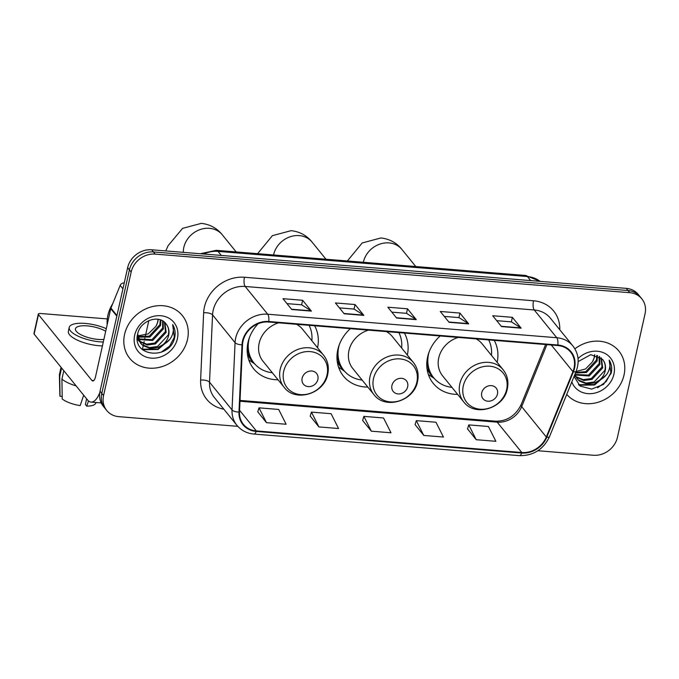 <?xml version="1.0" encoding="UTF-8"?>
<svg xmlns="http://www.w3.org/2000/svg" width="679" height="679" viewBox="0 0 679 679"><rect width="100%" height="100%" fill="white"/><g stroke="black" fill="none" stroke-linecap="round" stroke-linejoin="round"><path stroke-width="1.02" d="M440.153 335.969A37.438 32.558 141 0 0 427.6 356.993A37.438 32.558 141 0 0 433.261 383.406A37.438 32.558 141 0 0 457.646 394.397M350.356 328.67A37.438 32.558 141 0 0 337.803 349.693A37.438 32.558 141 0 0 343.464 376.107A37.438 32.558 141 0 0 367.848 387.089M258.156 323.705A37.438 32.558 141 0 0 248.005 342.386A37.438 32.558 141 0 0 253.666 368.799A37.438 32.558 141 0 0 278.05 379.79M407.349 355.049A37.438 32.558 141 0 0 404.412 333.058M497.147 362.348A37.438 32.558 141 0 0 494.21 340.366M317.551 347.75A37.438 32.558 141 0 0 314.615 325.759M537.878 450.737L593.412 455.253A21.193 18.426 141 0 0 617.432 437.344L645.05 313.8A21.193 18.426 141 0 0 641.842 298.853L638.328 294.516A21.193 18.426 141 0 0 626.233 288.363L151.68 249.779A21.193 18.426 141 0 0 127.652 267.687L100.042 391.231A21.193 18.426 141 0 0 103.242 406.178L104.999 408.342A21.193 18.426 141 0 1 101.799 393.396A21.193 18.426 141 0 0 104.999 408.342L106.764 410.515A21.193 18.426 141 0 0 118.859 416.668L237.794 426.344M641.842 298.853A21.193 18.426 141 0 0 629.747 292.7L155.194 254.107A21.193 18.426 141 0 0 131.174 272.016L129.409 269.852L101.799 393.396L129.409 269.852A21.193 18.426 141 0 1 153.437 251.943A21.193 18.426 141 0 0 129.409 269.852L127.652 267.687M629.747 292.7L627.99 290.527L153.437 251.943L627.99 290.527A21.193 18.426 141 0 1 640.085 296.689A21.193 18.426 141 0 0 627.99 290.527L626.233 288.363M124.571 334.374A33.908 29.486 141 0 0 129.697 358.3A33.908 29.486 141 0 0 162.374 366.516A33.908 29.486 141 0 0 187.497 339.492A33.908 29.486 141 0 0 182.371 315.574A33.908 29.486 141 0 0 149.694 307.358A33.908 29.486 141 0 0 124.571 334.374A33.908 29.486 141 0 0 129.697 358.3A33.908 29.486 141 0 0 162.374 366.516A33.908 29.486 141 0 0 187.497 339.492A33.908 29.486 141 0 0 182.371 315.574A33.908 29.486 141 0 0 149.694 307.358A33.908 29.486 141 0 0 124.571 334.374M566.727 394.38A33.908 29.486 141 0 0 599.319 401.875A33.908 29.486 141 0 0 624.035 374.986A33.908 29.486 141 0 0 618.909 351.068A33.908 29.486 141 0 0 574.901 348.819A33.908 29.486 141 0 1 618.909 351.068L618.909 351.068A33.908 29.486 141 0 1 624.035 374.986A33.908 29.486 141 0 1 599.319 401.875A33.908 29.486 141 0 1 566.727 394.38M243.031 341.13A22.611 19.657 -39 0 1 268.655 322.024L557.714 345.526A22.611 19.657 -39 0 1 570.623 352.095A22.611 19.657 -39 0 1 572.915 371.625L546.298 436.996A22.611 19.657 -39 0 1 521.803 452.511L256.322 430.919A22.611 19.657 -39 0 1 243.413 424.358A22.611 19.657 -39 0 1 239.509 412.043L242.539 344.762A22.611 19.657 -39 0 1 243.031 341.13M242.505 341.079A23.171 20.149 141 0 0 242.004 344.813L238.974 412.094A23.171 20.149 141 0 0 256.204 431.437L521.684 453.029A23.171 20.149 141 0 0 546.799 437.123L573.407 371.761A23.171 20.149 141 0 0 557.832 345.008L268.774 321.507A23.171 20.149 141 0 0 242.505 341.079M496.714 320.675L511.414 321.871L520.835 327.872A5.653 2.062 94.6 0 1 521.158 328.169L512.365 317.331L492.708 315.735L501.501 326.574L521.158 328.169M511.355 321.863L512.365 317.331M444.278 316.414L458.979 317.602L468.4 323.611A5.653 2.062 94.6 0 1 468.722 323.908L459.929 313.07L440.272 311.466L449.065 322.313L468.722 323.908M458.919 317.602L459.929 313.07M286.962 303.623L301.663 304.812L311.092 310.821A5.653 2.062 94.6 0 1 311.415 311.118L302.622 300.279L282.956 298.675L291.749 309.514L311.415 311.118M301.612 304.812L302.622 300.279M339.407 307.884L354.099 309.081L363.528 315.081A5.653 2.062 94.6 0 1 363.851 315.379L355.058 304.54L335.392 302.944L344.185 313.783L363.851 315.379M354.048 309.072L355.058 304.54M391.842 312.145L406.534 313.342L415.964 319.351A5.653 2.062 94.6 0 1 416.286 319.648L407.493 308.801L387.828 307.205L396.621 318.044L416.286 319.648M406.483 313.342L407.493 308.801M131.174 272.016L103.556 395.56A21.193 18.426 141 0 0 106.764 410.515M467.534 428.882L476.208 439.712L495.874 441.308L488.413 426.497L468.748 424.901L467.5 428.984M310.227 416.091L318.901 426.921L338.558 428.517L331.106 413.706L311.44 412.111L310.193 416.193M257.782 411.83L266.465 422.661L286.122 424.256L278.67 409.445L259.005 407.85L257.757 411.924M415.098 424.621L423.772 435.451L443.438 437.047L435.977 422.236L416.312 420.641L415.064 424.714M371.337 431.182L391.002 432.786L383.542 417.975L363.876 416.371L362.628 420.454L371.337 431.182L363.876 416.371M318.901 426.921L311.44 412.111M266.465 422.661L259.005 407.85M423.772 435.451L416.312 420.641M476.208 439.712L468.748 424.901M112.68 303.785A35.325 30.716 141 0 0 107.876 315.302A35.325 30.716 141 0 0 107.163 324.698M160.898 320.055L160.583 325.496L149.872 337.039L137.888 337.14M160.286 319.826L159.888 324.63L149.176 336.181L137.795 336.504M163.087 321.184L163.376 328.933L152.665 340.485L138.516 339.483M138.032 339.169L137.226 338.583M162.578 320.87L162.68 328.076L151.969 339.627L138.329 338.923M164.87 322.601L166.168 332.379L155.457 343.922L147.377 345.008L139.475 341.571M139.068 341.189L137.251 339.05M164.462 322.228L165.472 331.513L154.753 343.065L146.681 344.143L139.203 341.07M138.779 340.714L137.599 339.534M166.024 323.908C159.268 313.995 140.247 320.632 137.752 333.652C131.327 356.594 168.562 360.549 174.393 338.762L174.664 337.658C175.691 332.837 175.021 328.475 172.653 324.562C173.934 328.381 173.586 332.37 171.6 336.521C169.835 340.06 166.992 342.742 163.079 344.593A15.965 13.886 141 0 0 168.647 335.434A15.965 13.886 141 0 0 166.236 324.172A15.965 13.886 141 0 0 166.024 323.908C168.553 327.066 169.3 330.749 168.265 334.959L157.545 346.511L149.473 347.589L142.267 344.728L140.392 342.971M163.079 344.593L158.249 347.368L150.169 348.446L142.972 345.586L140.731 343.413L137.676 333.958M140.731 343.413L137.268 336.657M158.232 319.3L157.8 322.05L155.89 326.404L148.175 333.924L137.727 335.876M155.89 326.404A15.965 13.886 141 0 0 157.655 321.88A15.965 13.886 141 0 0 158.003 319.266M134.671 335.197A23.027 20.022 141 0 0 151.298 358.13A23.027 20.022 141 0 0 177.406 338.677A23.027 20.022 141 0 0 160.77 315.735A23.027 20.022 141 0 0 134.671 335.197M172.653 324.562L174.342 337.259L169.614 346.086L161.118 352.24M167.654 341.639L157.715 349.057L141.945 349.21M169.86 339.305L158.063 349.481L142.539 349.736M99.771 392.666A28.255 10.321 94.6 0 1 91.062 402.104A28.255 10.321 94.6 0 1 87.54 399.948L34.12 334.093A3.531 1.171 -167.4 0 1 33.95 333.593L38.313 314.088A3.531 1.171 12.6 0 0 38.482 314.589L91.903 380.444A7.062 2.58 -85.4 0 0 92.777 380.978A7.062 2.58 -85.4 0 0 95.552 376.65L110.753 308.656A3.531 3.072 -39 0 1 110.923 308.096L120.175 285.392A3.531 3.072 -39 0 1 124.002 282.965M107.274 318.918L40.655 313.503A3.531 1.171 12.6 0 0 38.313 314.088M105.695 331.276A17.662 5.873 12.6 0 0 87.175 325.869A17.662 5.873 12.6 0 0 75.437 328.789A17.662 5.873 12.6 0 0 98.166 339.415A17.662 5.873 12.6 0 0 103.87 339.424M106.272 328.678A24.02 7.987 12.6 0 0 85.198 323.425A24.02 7.987 12.6 0 0 69.233 327.397L68.358 331.301A24.02 7.987 12.6 0 0 99.27 345.755A24.02 7.987 12.6 0 0 102.419 345.925M69.233 327.397A24.02 7.987 12.6 0 0 100.144 341.851A24.02 7.987 12.6 0 0 103.293 342.021M83.687 395.195L80.173 405.609A18.367 6.103 12.6 0 1 62.222 398.963L61.925 379.077L63.801 370.683M61.925 379.077A23.315 7.749 12.6 0 0 76.133 385.893M86.64 398.836L85.376 404.48L86.734 406.144L88.491 400.933M86.734 406.144A18.367 6.103 12.6 0 0 95.603 403.445L96.07 402.511M84.349 396.018A14.132 4.694 12.6 0 0 83.517 395.704M61.042 367.28L59.455 374.375A23.315 7.749 12.6 0 0 59.387 375.012A23.315 7.749 12.6 0 0 59.727 376.361L60.024 396.247L62.179 396.426M61.602 367.976L59.727 376.361M59.387 375.012L59.871 395.458A18.367 6.103 12.6 0 0 60.024 396.247M317.874 379.459A8.479 7.367 141 0 0 311.746 371.014A8.479 7.367 141 0 0 302.138 378.178A8.479 7.367 141 0 0 308.258 386.623A8.479 7.367 141 0 0 317.874 379.459M278.619 322.831A25.429 22.11 141 0 0 259.149 343.294A25.429 22.11 141 0 0 262.994 361.236L284.068 387.217A25.429 22.11 141 0 1 280.223 369.274A25.429 22.11 141 0 1 299.066 349.006A25.429 22.11 141 0 1 323.569 355.168L302.494 329.188A25.429 22.11 141 0 0 296.553 324.29M311.848 340.722A33.56 29.18 141 0 0 309.081 325.309M249.49 337.429A33.56 29.18 141 0 0 248.972 339.432A33.56 29.18 141 0 0 254.048 363.104A33.56 29.18 141 0 0 272.347 372.763M247.36 346.273A33.56 29.18 141 0 0 253.165 362.017L254.048 363.104M142.87 347.232L142.505 348.87A22.611 7.511 12.6 0 0 142.446 349.405M254.735 363.91L249.108 360.116A36.734 31.938 -39 0 1 248.769 359.887M254.133 363.206A33.874 29.452 141 0 1 247.767 354.387L247.436 354.115M407.672 386.758A8.479 7.367 141 0 0 401.544 378.313A8.479 7.367 141 0 0 391.936 385.477A8.479 7.367 141 0 0 398.055 393.922A8.479 7.367 141 0 0 407.672 386.758M368.417 330.138A25.429 22.11 141 0 0 348.947 350.593A25.429 22.11 141 0 0 352.791 368.536L373.866 394.516A25.429 22.11 141 0 1 370.021 376.573A25.429 22.11 141 0 1 388.863 356.305A25.429 22.11 141 0 1 413.367 362.467L392.292 336.495A25.429 22.11 141 0 0 386.351 331.59M401.645 348.021A33.56 29.18 141 0 0 398.879 332.608M339.288 344.728A33.56 29.18 141 0 0 338.77 346.731A33.56 29.18 141 0 0 343.846 370.403A33.56 29.18 141 0 0 362.145 380.07M337.157 353.572A33.56 29.18 141 0 0 342.963 369.317L343.846 370.403M344.533 371.209L338.906 367.415A36.734 31.938 -39 0 1 338.566 367.186M343.93 370.505A33.874 29.452 141 0 1 337.565 361.686L337.234 361.415M497.469 394.058A8.479 7.367 141 0 0 491.341 385.621A8.479 7.367 141 0 0 481.734 392.785A8.479 7.367 141 0 0 487.853 401.221A8.479 7.367 141 0 0 497.469 394.058M458.215 337.438A25.429 22.11 141 0 0 438.744 357.901A25.429 22.11 141 0 0 442.589 375.843L463.664 401.815A25.429 22.11 141 0 1 459.819 383.873A25.429 22.11 141 0 1 478.661 363.604A25.429 22.11 141 0 1 503.164 369.775L482.09 343.795A25.429 22.11 141 0 0 476.149 338.897M491.443 355.329A33.56 29.18 141 0 0 488.676 339.916M429.086 352.036A33.56 29.18 141 0 0 428.568 354.031A33.56 29.18 141 0 0 433.643 377.702A33.56 29.18 141 0 0 451.942 387.369M426.955 360.88A33.56 29.18 141 0 0 432.761 376.624L433.643 377.702M434.331 378.517L428.704 374.723A36.734 31.938 -39 0 1 428.364 374.485M433.728 377.804A33.874 29.452 141 0 1 427.363 368.994L427.032 368.714M597.435 355.55L597.121 360.99L586.41 372.533L575.436 373M596.816 355.321L596.425 360.125L585.705 371.676L575.682 372.406M599.616 356.679L599.913 364.428L589.202 375.979L575.054 374.986M599.116 356.365L599.217 363.571L588.498 375.122L574.867 374.418L577.26 378.907L579.501 381.08L586.698 383.941L594.779 382.863L599.616 380.087A15.965 13.886 141 0 0 605.184 370.929A15.965 13.886 141 0 0 602.774 359.666A15.965 13.886 141 0 0 602.562 359.403C605.091 362.561 605.838 366.244 604.802 370.454L594.083 382.005L586.002 383.083L578.805 380.223L576.921 378.466M601.407 358.096L602.706 367.874L591.986 379.417L583.915 380.503L576.013 377.066M575.597 376.692L574.476 375.462M601 357.723L602.01 367.008L591.29 378.559L583.21 379.637L575.741 376.565M575.317 376.208L574.459 375.385M577.26 378.907L574.663 374.901M594.77 354.794L594.329 357.544L592.428 361.899L585.536 368.96L576.047 371.498M592.428 361.899A15.965 13.886 141 0 0 594.193 357.375A15.965 13.886 141 0 0 594.541 354.761M574.027 376.463L580.172 386.088L591.681 389.109L603.512 384.416L611.202 373.153C612.22 368.332 611.558 363.969 609.19 360.065C610.472 363.876 610.124 367.865 608.138 372.016C606.364 375.555 603.529 378.237 599.616 380.087M571.82 381.878A23.027 20.022 141 0 0 593.726 393.319A23.027 20.022 141 0 0 613.935 374.171A23.027 20.022 141 0 0 603.665 352.8A23.027 20.022 141 0 0 578.041 358.597M602.562 359.403L590.815 354.65L578.152 361.593M609.19 360.065L610.879 372.754L606.143 381.581L597.656 387.734M604.183 377.134L594.252 384.552L578.483 384.704M606.389 374.8L594.6 384.985L579.068 385.231M540.06 281.352A28.255 24.571 141 0 0 527.396 276.548L218.018 251.391A28.255 24.571 141 0 0 203.7 254.005M221.303 255.44L218.018 251.391A14.132 5.16 -85.4 0 0 216.262 250.313L525.631 275.47L540.187 281.369M100.042 391.231L103.556 395.56M151.68 249.779L155.194 254.107M525.631 275.47A14.132 5.16 -85.4 0 1 527.396 276.548L530.672 280.588M223.815 409.165A35.325 30.716 -39 0 1 200.611 380.07L203.649 312.79A35.325 30.716 -39 0 1 244.457 277.261L533.507 300.763A7.062 2.58 -85.4 0 0 534.254 309.972L245.195 286.47A28.255 24.571 141 0 0 213.164 310.345A28.255 24.571 141 0 0 212.552 314.895L209.522 382.175A28.255 24.571 141 0 0 214.403 397.563L236.912 425.317A28.255 24.571 -39 0 1 232.031 409.929A7.062 2.758 2.6 0 0 238.974 412.094M533.507 300.763A35.325 30.716 -39 0 1 559.802 329.782M550.389 318.179A28.255 24.571 141 0 0 534.254 309.972L556.763 337.726A28.255 24.571 -39 0 1 572.898 345.934L550.389 318.179M200.611 380.07A7.062 2.758 -177.4 0 1 209.522 382.175L232.031 409.929L235.07 342.649A28.255 24.571 -39 0 1 235.681 338.1A28.255 24.571 -39 0 1 267.713 314.224A7.062 2.58 94.6 0 1 268.774 321.507M242.004 344.813A7.062 2.758 2.6 0 1 235.07 342.649L212.552 314.895A7.062 2.758 -177.4 0 0 203.649 312.79M236.912 425.317C241.24 430.486 246.91 433.397 253.929 434.059A7.062 2.58 -85.4 0 0 256.204 431.437M521.684 453.029A7.062 2.58 94.6 0 1 519.41 455.643C533.287 455.83 543.31 449.523 549.489 436.724L576.106 371.362C579.637 361.932 578.567 353.453 572.898 345.934M546.799 437.123A7.062 1.867 22.2 0 0 549.489 436.724M573.407 371.761A7.062 1.867 22.2 0 0 576.106 371.362M557.832 345.008A7.062 2.58 -85.4 0 0 556.763 337.726L267.713 314.224L245.195 286.47A7.062 2.58 -85.4 0 1 244.457 277.261M521.803 452.511L497.181 422.16A22.611 19.657 141 0 0 521.676 406.645L546.918 344.652M546.298 436.996L521.676 406.645A12.714 3.353 -157.8 0 1 521.065 404.82L545.61 344.542M572.915 371.625L551.314 345.008M256.322 430.919L239.585 410.294M239.993 401.247L497.181 422.16A12.714 4.643 -85.4 0 0 495.594 421.184C506.967 421.294 515.454 415.837 521.065 404.82M415.964 319.351L396.392 317.755M363.528 315.081L343.956 313.494M311.092 310.821L291.512 309.225M468.4 323.611L448.827 322.016M520.835 327.872L501.263 326.285M93.736 380.588L91.903 380.444M116.822 316.142L110.753 308.656M38.482 314.589L34.12 334.093M110.923 308.096L116.958 315.531M122.933 288.796L120.175 285.392M183.313 252.35A22.611 19.657 -39 0 1 183.822 247.411A22.611 19.657 -39 0 1 209.446 228.314A22.611 19.657 -39 0 1 222.347 234.875L236.19 251.934M327.049 374.867A23.366 20.311 141 0 0 310.184 351.603A23.366 20.311 141 0 0 283.695 371.345A23.366 20.311 141 0 0 300.568 394.609A23.366 20.311 141 0 0 327.049 374.867M273.561 254.973A22.611 19.657 -39 0 1 273.62 254.718A22.611 19.657 -39 0 1 299.244 235.613A22.611 19.657 -39 0 1 312.145 242.182L325.988 259.234M416.847 382.175A23.366 20.311 141 0 0 399.982 358.902A23.366 20.311 141 0 0 373.492 378.644A23.366 20.311 141 0 0 390.366 401.909A23.366 20.311 141 0 0 416.847 382.175M363.358 262.272A22.611 19.657 -39 0 1 363.418 262.018A22.611 19.657 -39 0 1 389.042 242.912A22.611 19.657 -39 0 1 401.943 249.482L415.786 266.541M506.644 389.474A23.366 20.311 141 0 0 489.78 366.21A23.366 20.311 141 0 0 463.29 385.944A23.366 20.311 141 0 0 480.163 409.216A23.366 20.311 141 0 0 506.644 389.474M200.313 253.734L216.262 250.313M253.929 434.059L519.41 455.643M240.035 400.406L495.594 421.184M137.26 339.135L137.939 339.967M101.196 402.927L91.062 402.104M222.347 234.875C217.059 228.22 210.057 224.384 201.34 223.357L182.6 228.356L168.171 245.603L165.752 250.916M323.569 355.168C327.83 360.651 329.222 366.966 327.753 374.121C324.384 393.828 295.331 402.74 284.068 387.217M148.828 320.598L145.111 337.225M144.899 338.184L144.474 340.077M144.152 341.512L143.71 343.498M143.549 344.202L143.277 345.433M143.201 345.764L142.946 346.884M312.145 242.182C306.857 235.52 299.855 231.683 291.138 230.656L272.398 235.655L257.587 253.674M413.367 362.467C417.627 367.95 419.019 374.273 417.551 381.42C414.182 401.136 385.129 410.04 373.866 394.516M401.943 249.482C396.655 242.827 389.653 238.983 380.936 237.956L362.196 242.955L347.385 260.974M503.164 369.775C507.425 375.258 508.817 381.573 507.349 388.719C503.979 408.435 474.927 417.347 463.664 401.815"/></g></svg>
